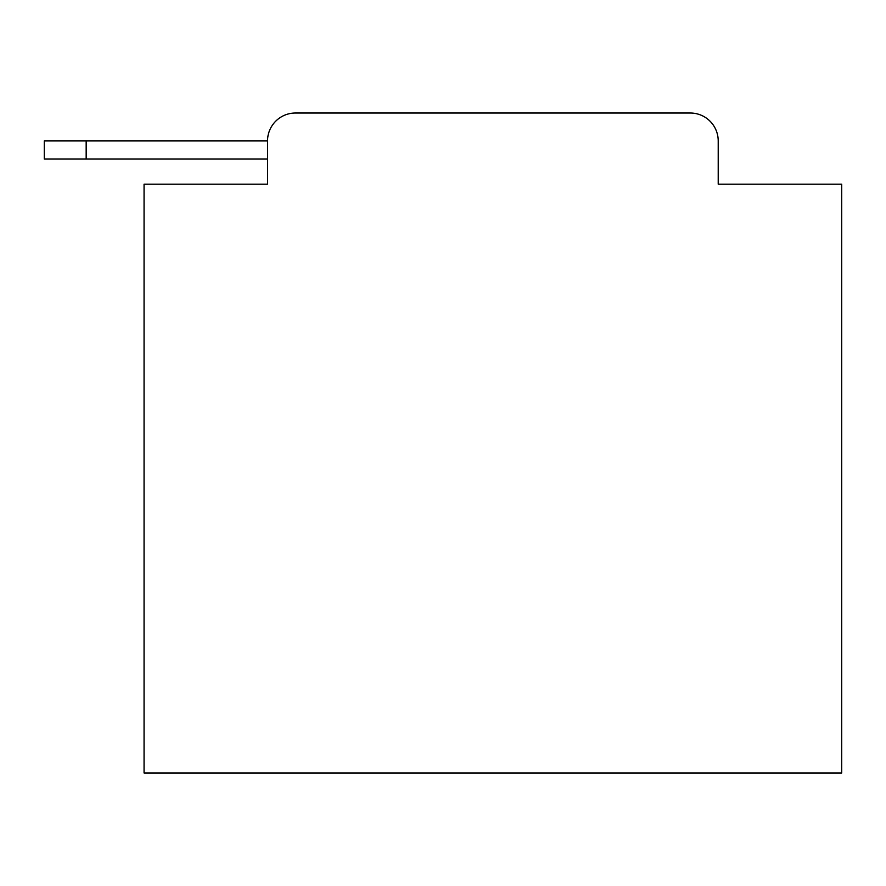 <?xml version="1.0" encoding="UTF-8"?>
<svg xmlns="http://www.w3.org/2000/svg" width="886" height="886" viewBox="0 0 886 886"><rect width="100%" height="100%" fill="white"/><g stroke="black" fill="none" stroke-linecap="round" stroke-linejoin="round"><path stroke-width="1.33" d="M267.539 140.918L267.539 184.177L267.539 159.059L44.3 159.059L44.3 140.918L267.539 140.918A27.909 27.909 0 0 1 295.448 113.02L690.316 113.02L295.448 113.02M718.214 184.177L718.214 140.918L718.214 184.177L841.7 184.177L841.7 772.98L144.064 772.98L144.064 184.177L267.539 184.177M718.214 140.918A27.909 27.909 0 0 0 690.316 113.02M86.163 140.918L86.163 159.059"/></g></svg>
